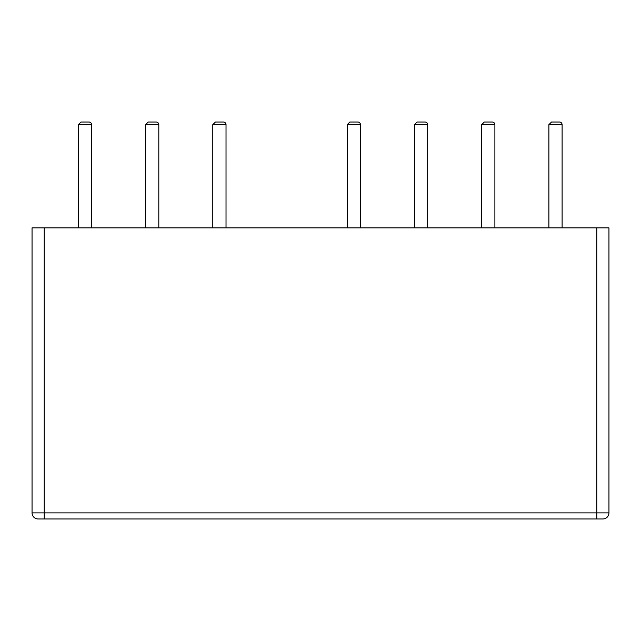 <?xml version="1.0" encoding="UTF-8"?>
<svg xmlns="http://www.w3.org/2000/svg" width="641" height="641" viewBox="0 0 641 641"><rect width="100%" height="100%" fill="white"/><g stroke="black" fill="none" stroke-linecap="round" stroke-linejoin="round"><path stroke-width="0.96" d="M562.109 227.875L562.109 124.674A2.644 2.644 0 0 0 559.465 122.022L551.524 122.022L548.88 124.674L548.88 227.875M38.14 518.978L44.221 518.978L38.14 518.978A6.09 6.09 0 0 1 32.05 512.888L32.05 227.875L596.779 227.875L596.779 512.888L608.95 512.888A6.09 6.09 0 0 1 602.861 518.978L596.779 518.978L602.861 518.978A6.09 6.09 0 0 0 608.95 512.888L608.95 227.875L596.779 227.875M608.95 227.875L608.95 512.888M494.892 227.875L494.892 124.674A2.644 2.644 0 0 0 492.248 122.022L484.308 122.022L481.663 124.674L481.663 227.875M427.675 227.875L427.675 124.674A2.644 2.644 0 0 0 425.031 122.022L417.091 122.022L414.447 124.674L414.447 227.875M226.025 227.875L226.025 124.674A2.644 2.644 0 0 0 223.38 122.022L215.44 122.022L212.796 124.674L212.796 227.875M360.458 227.875L360.458 124.674A2.644 2.644 0 0 0 357.814 122.022L349.874 122.022L347.23 124.674L347.23 227.875M158.808 227.875L158.808 124.674A2.644 2.644 0 0 0 156.164 122.022L148.223 122.022L145.579 124.674L145.579 227.875M91.591 227.875L91.591 124.674A2.644 2.644 0 0 0 88.947 122.022L81.006 122.022L78.362 124.674L78.362 227.875M44.221 518.978L596.779 518.978L596.779 512.888L44.221 512.888L44.221 518.978M562.109 124.674L548.88 124.674M44.221 227.875L44.221 512.888L32.05 512.888M494.892 124.674L481.663 124.674M427.675 124.674L414.447 124.674M226.025 124.674L212.796 124.674M360.458 124.674L347.23 124.674M158.808 124.674L145.579 124.674M91.591 124.674L78.362 124.674"/></g></svg>
